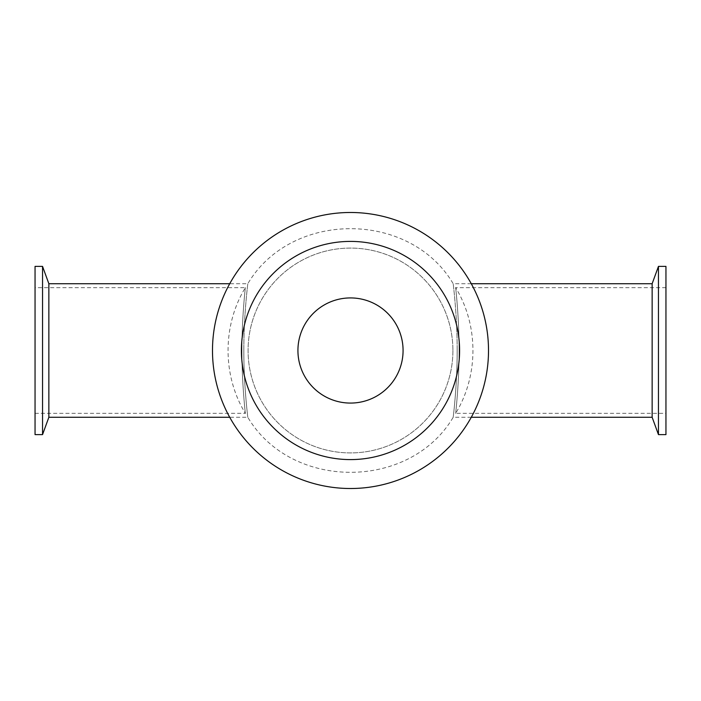 <?xml version="1.0" encoding="UTF-8"?>
<svg xmlns="http://www.w3.org/2000/svg" width="701" height="701" viewBox="0 0 701 701"><rect width="100%" height="100%" fill="white"/><g stroke="black" fill="none" stroke-linecap="round" stroke-linejoin="round"><path stroke-width="0.53" stroke-dasharray="3.5 2.63" d="M658.458 266.38L658.458 434.62M665.95 266.38L665.95 434.62M652.14 283.73L652.14 417.27M42.542 434.62L42.542 266.38M35.05 434.62L35.05 266.38M48.86 417.27L48.86 283.73M488.509 350.5A138.009 138.009 0 0 1 281.495 470.02A138.009 138.009 0 0 1 281.495 230.98A138.009 138.009 0 0 1 488.509 350.5A138.009 138.009 0 0 1 281.495 470.02A138.009 138.009 0 0 1 281.495 230.98A138.009 138.009 0 0 1 488.509 350.5A138.009 138.009 0 0 1 281.495 470.02A138.009 138.009 0 0 1 281.495 230.98A138.009 138.009 0 0 1 488.509 350.5M452.916 350.5A102.416 102.416 0 0 1 299.292 439.194A102.416 102.416 0 0 1 299.292 261.806A102.416 102.416 0 0 1 452.916 350.5A102.416 102.416 0 0 0 299.292 261.806A102.416 102.416 0 0 0 299.292 439.194A102.416 102.416 0 0 0 452.916 350.5M403.075 350.5A52.575 52.575 0 0 1 324.212 396.03A52.575 52.575 0 0 1 324.212 304.97A52.575 52.575 0 0 1 403.075 350.5A52.575 52.575 0 0 1 324.212 396.03A52.575 52.575 0 0 1 324.212 304.97A52.575 52.575 0 0 1 403.075 350.5A52.575 52.575 0 0 1 324.212 396.03A52.575 52.575 0 0 1 324.212 304.97A52.575 52.575 0 0 1 403.075 350.5M459.593 350.5A109.093 109.093 0 0 1 295.953 444.977A109.093 109.093 0 0 1 295.953 256.023A109.093 109.093 0 0 1 459.593 350.5A109.093 109.093 0 0 1 295.953 444.977A109.093 109.093 0 0 1 295.953 256.023A109.093 109.093 0 0 1 459.593 350.5A109.093 109.093 0 0 1 295.953 444.977A109.093 109.093 0 0 1 295.953 256.023A109.093 109.093 0 0 1 459.593 350.5M665.95 350.5L665.95 413.327L665.95 350.5M459.085 350.5C459.164 320.813 456.263 293.316 455.764 288.654C454.791 280.838 459.094 312.681 459.085 350.5C459.164 320.813 456.263 293.316 455.764 288.654C454.791 280.838 459.094 312.681 459.085 350.5C459.137 385.752 455.247 416.517 455.676 413.187C455.808 411.741 459.164 382.632 459.085 350.5C459.137 385.752 455.247 416.517 455.676 413.187C455.808 411.741 459.164 382.632 459.085 350.5M457.175 350.5C457.254 315.765 453.258 284.536 453.214 283.791C452.828 281.197 457.236 313.619 457.175 350.5C457.254 315.765 453.258 284.536 453.214 283.791C452.828 281.197 457.236 313.619 457.175 350.5C457.192 390.185 452.294 423.816 453.293 416.455C453.801 412.092 457.271 382.518 457.175 350.5C457.192 390.185 452.294 423.816 453.293 416.455C453.801 412.092 457.271 382.518 457.175 350.5M243.825 350.5C243.808 310.815 248.706 277.184 247.707 284.545C247.199 288.908 243.729 318.482 243.825 350.5C243.808 310.815 248.706 277.184 247.707 284.545C247.199 288.908 243.729 318.482 243.825 350.5C243.746 385.235 247.742 416.464 247.786 417.209C248.172 419.803 243.764 387.381 243.825 350.5C243.746 385.235 247.742 416.464 247.786 417.209C248.172 419.803 243.764 387.381 243.825 350.5M241.915 350.5C241.836 380.187 244.737 407.684 245.236 412.346C246.209 420.162 241.906 388.319 241.915 350.5C241.836 380.187 244.737 407.684 245.236 412.346C246.209 420.162 241.906 388.319 241.915 350.5C241.863 315.248 245.753 284.483 245.324 287.813C245.192 289.259 241.836 318.368 241.915 350.5C241.863 315.248 245.753 284.483 245.324 287.813C245.192 289.259 241.836 318.368 241.915 350.5M35.05 350.5L35.05 413.327L35.05 350.5M665.95 287.673L455.659 287.673C478.695 325.387 478.695 375.613 455.659 413.327L665.95 413.327M471.282 283.73L453.205 283.73C409.761 210.326 291.222 210.344 247.795 283.73L229.718 283.73M471.282 417.27L453.205 417.27C409.761 490.674 291.222 490.656 247.795 417.27L229.718 417.27M35.05 413.327L245.341 413.327C222.305 375.613 222.305 325.387 245.341 287.673L35.05 287.673"/><path stroke-width="1.05" d="M658.458 434.62L658.458 266.38L665.95 266.38L665.95 434.62L658.458 434.62L652.14 417.27L652.14 283.73L658.458 266.38M42.542 266.38L42.542 434.62L35.05 434.62L35.05 266.38L42.542 266.38L48.86 283.73L48.86 417.27L42.542 434.62M403.075 350.5A52.575 52.575 0 0 1 324.212 396.03A52.575 52.575 0 0 1 324.212 304.97A52.575 52.575 0 0 1 403.075 350.5M459.593 350.5A109.093 109.093 0 0 1 295.953 444.977A109.093 109.093 0 0 1 295.953 256.023A109.093 109.093 0 0 1 459.593 350.5M488.509 350.5A138.009 138.009 0 0 1 281.495 470.02A138.009 138.009 0 0 1 281.495 230.98A138.009 138.009 0 0 1 488.509 350.5M652.14 283.73L471.282 283.73M652.14 417.27L471.282 417.27M229.718 283.73L48.86 283.73M229.718 417.27L48.86 417.27"/></g></svg>
